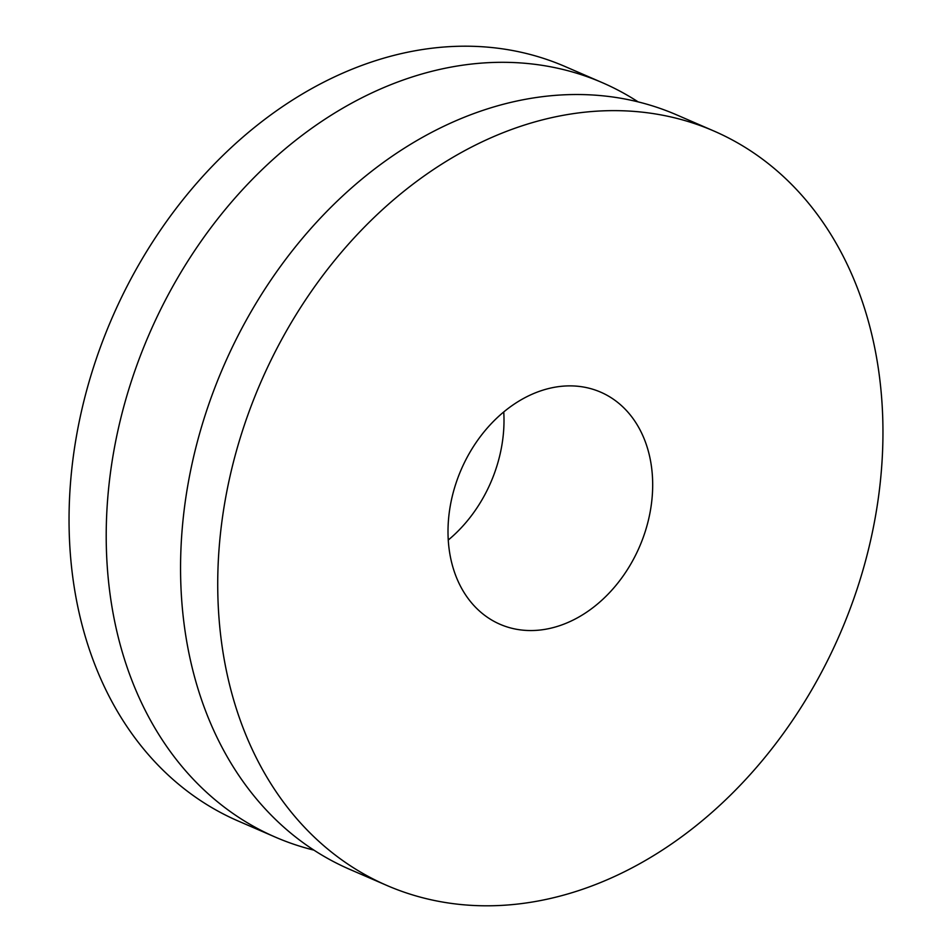 <?xml version="1.0" encoding="UTF-8"?>
<svg xmlns="http://www.w3.org/2000/svg" width="952" height="952" viewBox="0 0 952 952"><rect width="100%" height="100%" fill="white"/><g stroke="black" fill="none" stroke-linecap="round" stroke-linejoin="round"><path stroke-width="1.43" d="M638.126 101.876A411.133 315.743 113.4 0 0 602.307 82.657A411.133 315.743 113.4 0 0 529.562 63.713A411.133 315.743 113.4 0 0 131.792 379.919A411.133 315.743 113.4 0 0 275.354 837.129A411.133 315.743 113.4 0 0 313.874 850.124M578.269 386.31A126.509 97.152 -66.6 0 1 600.641 392.141A126.509 97.152 -66.6 0 1 644.813 532.822A126.509 97.152 -66.6 0 1 522.422 630.117A126.509 97.152 -66.6 0 1 500.038 624.286A126.509 97.152 -66.6 0 1 455.877 483.604A126.509 97.152 -66.6 0 1 578.269 386.31M448.249 540.046A126.509 97.152 113.4 0 0 503.751 411.954M641.077 112.038A411.133 315.743 113.4 0 0 243.307 428.245A411.133 315.743 113.4 0 0 386.869 885.455A411.133 315.743 113.4 0 0 459.602 904.4A411.133 315.743 113.4 0 0 857.371 588.193A411.133 315.743 113.4 0 0 713.822 130.983A411.133 315.743 113.4 0 0 641.077 112.038M386.869 885.455L349.693 869.343A411.133 315.743 -66.6 0 1 206.144 412.133A411.133 315.743 -66.6 0 1 603.913 95.926A411.133 315.743 -66.6 0 1 676.646 114.871L713.822 130.983M275.354 837.129L238.178 821.017A411.133 315.743 -66.6 0 1 94.629 363.807A411.133 315.743 -66.6 0 1 492.398 47.6A411.133 315.743 -66.6 0 1 565.131 66.545L602.307 82.657"/></g></svg>
